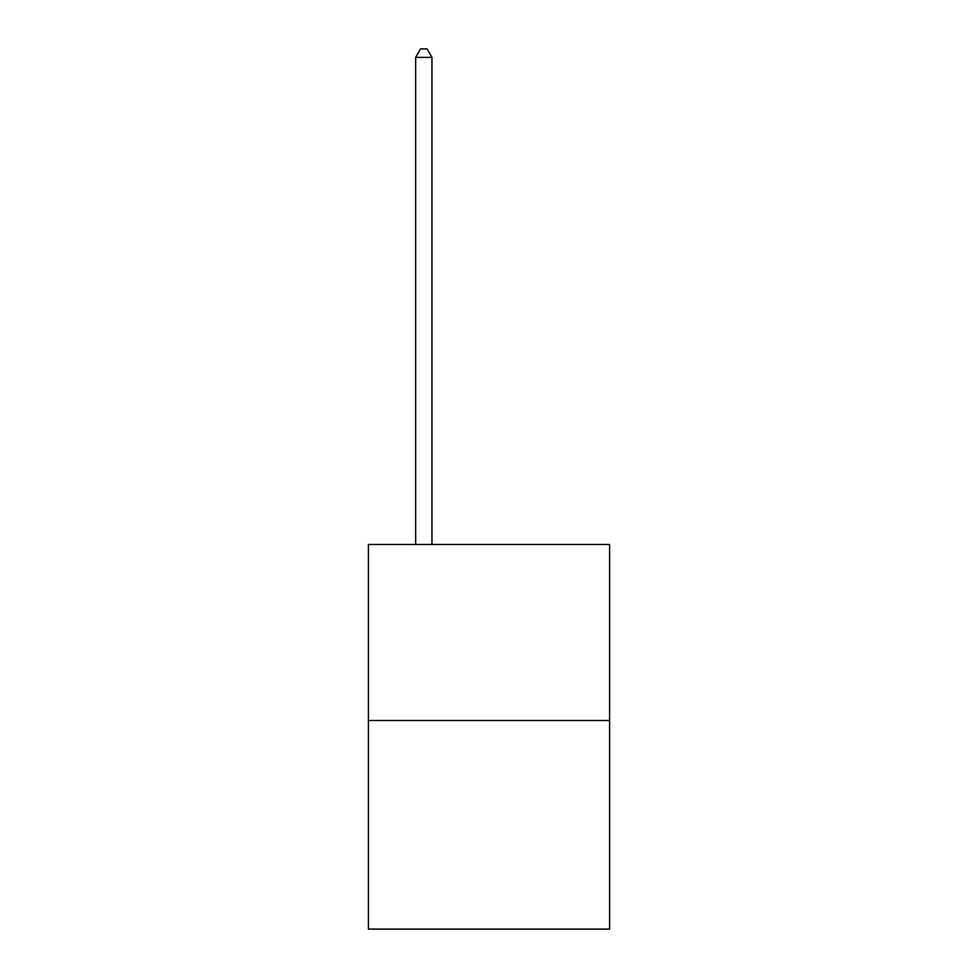<?xml version="1.0" encoding="UTF-8"?>
<svg xmlns="http://www.w3.org/2000/svg" width="978" height="978" viewBox="0 0 978 978"><rect width="100%" height="100%" fill="white"/><g stroke="black" fill="none" stroke-linecap="round" stroke-linejoin="round"><path stroke-width="1.47" d="M609.6 720.493L609.6 544.477L368.4 544.477L368.4 929.1L609.6 929.1L609.6 720.493L368.4 720.493M431.958 544.477L431.958 57.372L415.662 57.372L415.662 544.477M415.662 57.372L420.552 48.9L427.068 48.9L431.958 57.372"/></g></svg>
